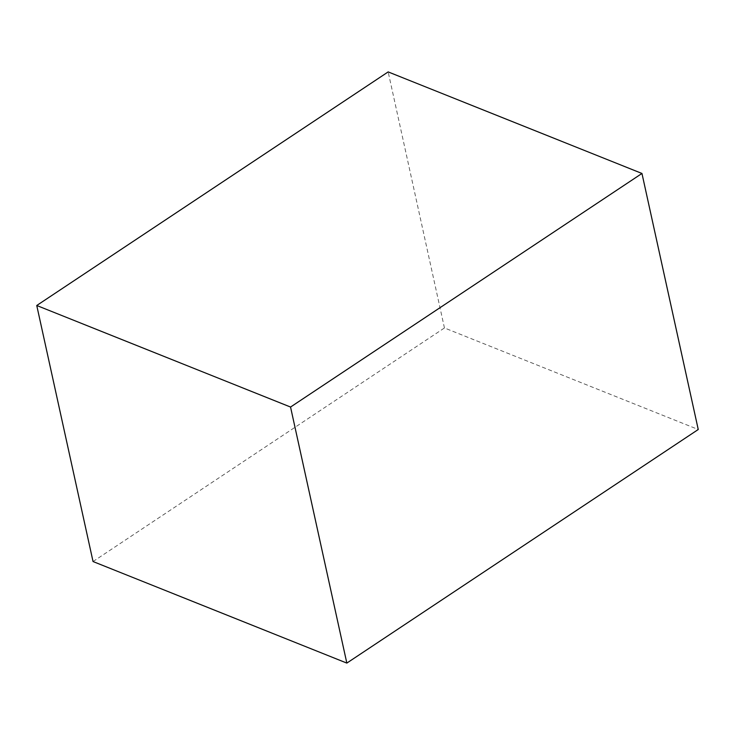 <?xml version="1.0" encoding="UTF-8"?>
<svg xmlns="http://www.w3.org/2000/svg" width="735" height="735" viewBox="0 0 735 735"><rect width="100%" height="100%" fill="white"/><g stroke="black" fill="none" stroke-linecap="round" stroke-linejoin="round"><path stroke-width="0.55" stroke-dasharray="3.67 2.76" d="M93.042 561.54L444.454 327.957L698.25 429.506M444.454 327.957L388.163 71.911"/><path stroke-width="1.1" d="M36.75 305.494L93.042 561.54L346.837 663.089L290.546 407.043L641.958 173.46L388.163 71.911L36.75 305.494L290.546 407.043M346.837 663.089L698.25 429.506L641.958 173.46"/></g></svg>
